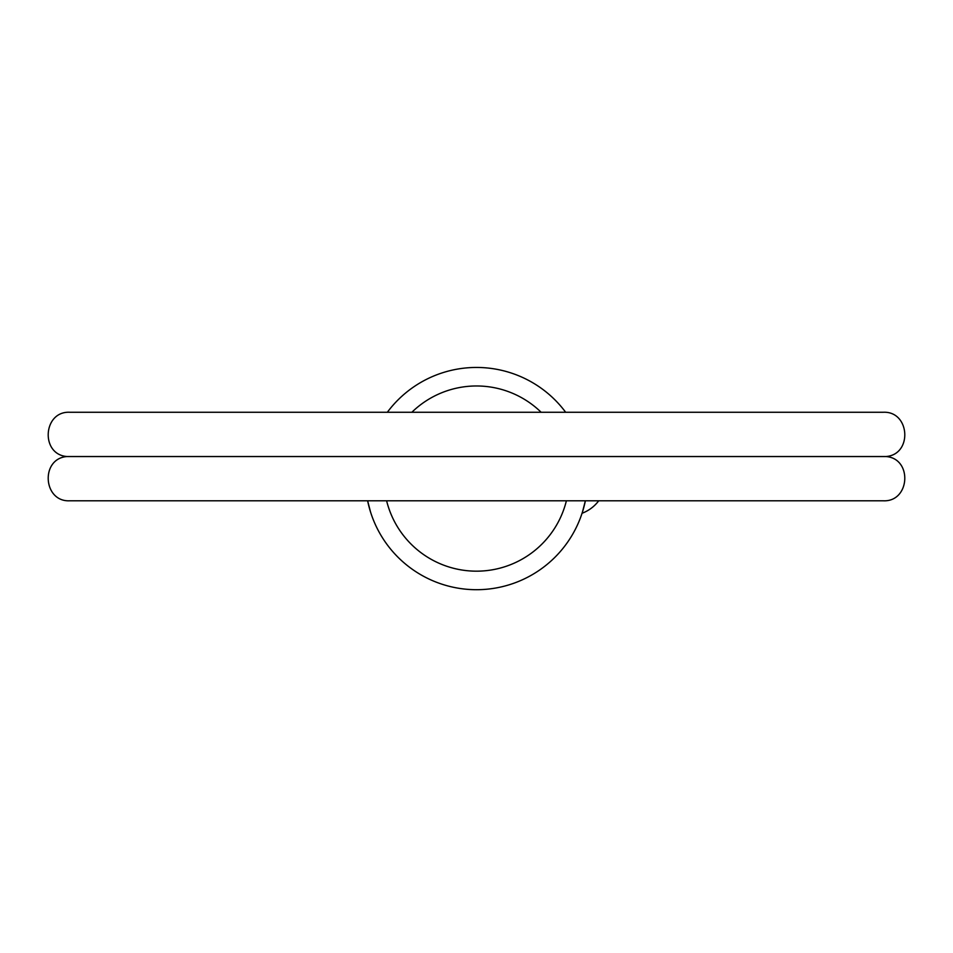 <?xml version="1.0" encoding="UTF-8"?>
<svg xmlns="http://www.w3.org/2000/svg" width="953" height="953" viewBox="0 0 953 953"><rect width="100%" height="100%" fill="white"/><g stroke="black" fill="none" stroke-linecap="round" stroke-linejoin="round"><path stroke-width="1.43" d="M585.368 500.79L582.497 511.904L585.368 500.79A111.108 111.108 0 0 1 367.632 500.79L370.503 511.904M582.497 511.892L582.057 513.262A37.036 37.036 0 0 0 598.722 500.79M66.96 456.535L886.04 456.535C912.855 454.486 910.032 410.85 883.169 412.268L69.831 412.268C42.968 410.85 40.145 454.486 66.96 456.535C40.145 458.584 42.968 502.219 69.831 500.79L883.169 500.79C910.032 502.219 912.855 458.584 886.04 456.535M387.335 412.268A111.108 111.108 0 0 1 565.665 412.268M411.863 412.268A92.596 92.596 0 0 1 541.137 412.268M566.392 500.79A92.596 92.596 0 0 1 386.608 500.79"/></g></svg>
